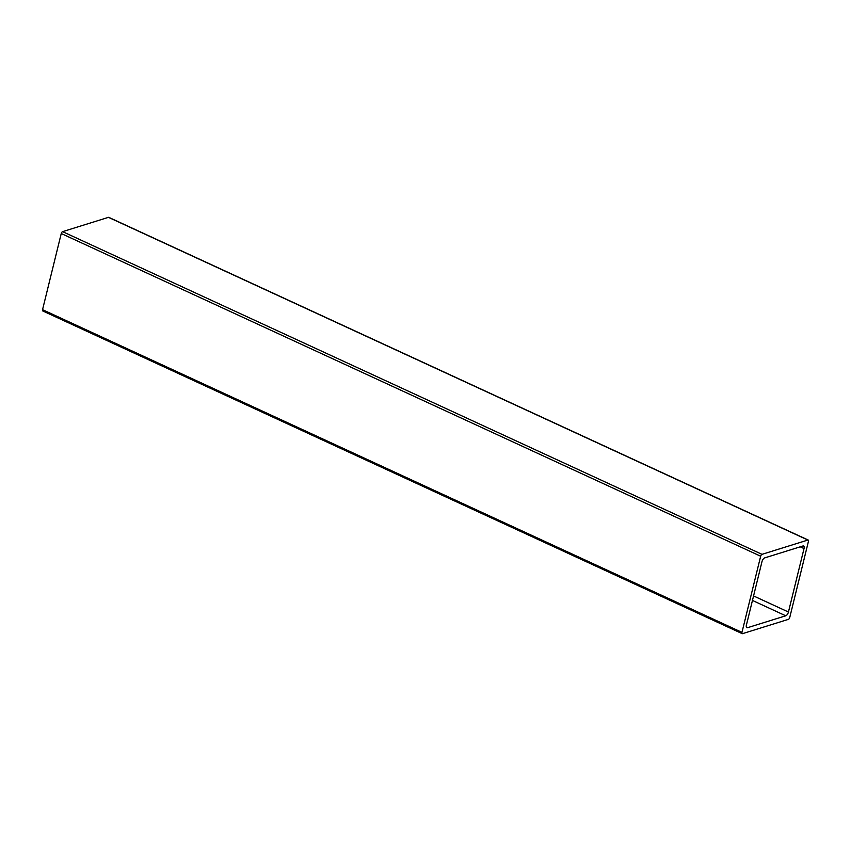 <?xml version="1.0" encoding="UTF-8"?>
<svg xmlns="http://www.w3.org/2000/svg" width="851" height="851" viewBox="0 0 851 851"><rect width="100%" height="100%" fill="white"/><g stroke="black" fill="none" stroke-linecap="round" stroke-linejoin="round"><path stroke-width="1.28" d="M761.975 561.671A3.478 1.606 -65.2 0 1 764.666 557.905L802.897 545.991A3.478 1.606 -65.2 0 1 803.567 546.012A3.478 1.606 -65.2 0 1 804.025 548.565L788.441 612.029A3.478 1.606 -65.2 0 1 785.75 615.794L747.518 627.708A3.478 1.606 -65.2 0 1 746.838 627.687A3.478 1.606 -65.2 0 1 746.391 625.134L761.975 561.671M109.034 217.601A1.734 0.808 114.8 0 0 108.811 217.345A1.734 0.808 114.8 0 0 108.471 217.345L62.602 231.642A1.734 0.808 114.8 0 0 61.251 233.525L42.55 309.668A1.734 0.808 114.8 0 0 42.773 310.955L742.189 633.655A1.734 0.808 114.8 0 0 742.529 633.655L788.398 619.358A1.734 0.808 114.8 0 0 789.749 617.475L808.45 541.332A1.734 0.808 114.8 0 0 808.227 540.045A1.734 0.808 114.8 0 0 807.886 540.045L762.007 554.341A1.734 0.808 114.8 0 0 760.666 556.224L741.966 632.367A1.734 0.808 114.8 0 0 742.189 633.655M800.238 546.821L804.025 548.565M753.56 595.934L788.441 612.029M61.251 233.525L760.666 556.224M62.602 231.642L762.007 554.341M42.55 309.668L741.966 632.367M752.454 600.434L785.75 615.794M747.518 627.708L746.391 627.187M108.471 217.345L807.886 540.045M808.227 540.045L108.811 217.345"/></g></svg>
